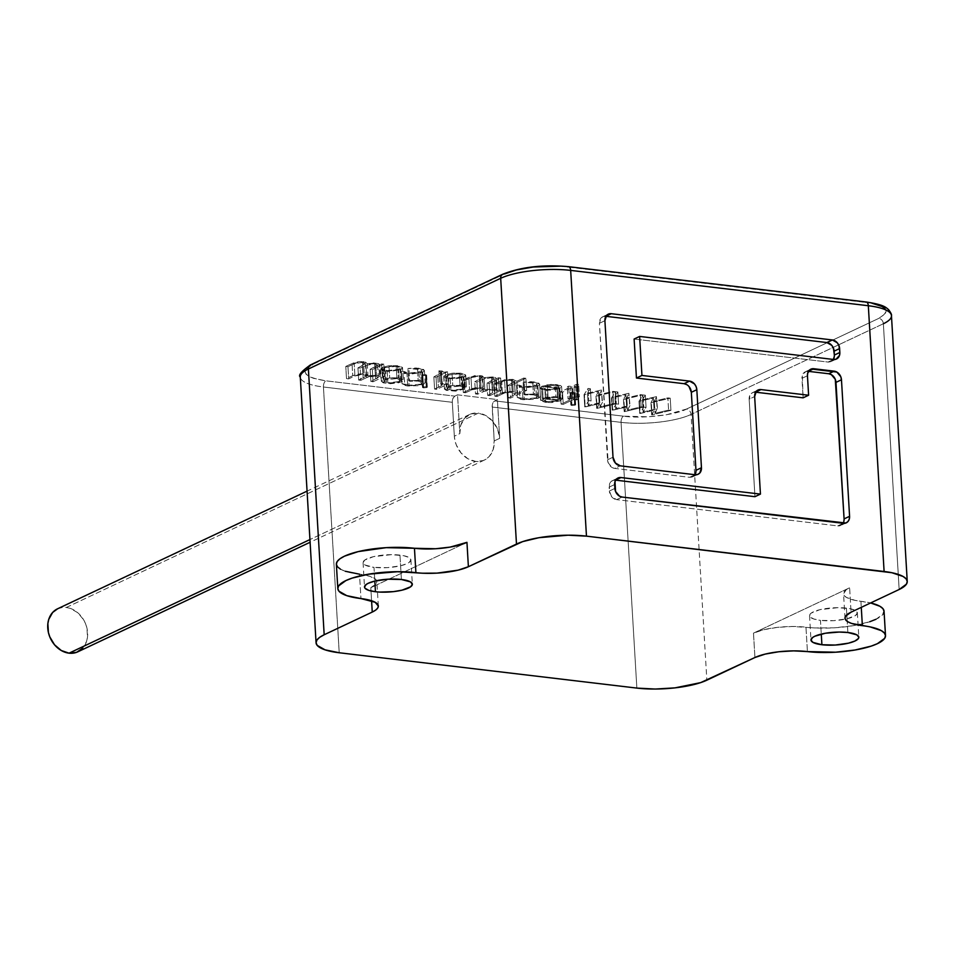 <?xml version="1.0" encoding="UTF-8"?>
<svg xmlns="http://www.w3.org/2000/svg" width="955" height="955" viewBox="0 0 955 955"><rect width="100%" height="100%" fill="white"/><g stroke="black" fill="none" stroke-linecap="round" stroke-linejoin="round"><path stroke-width="0.72" stroke-dasharray="4.78 3.58" d="M77.821 651.811A23.768 19.028 64.8 0 0 86.762 627.363A23.768 19.028 64.8 0 0 66.325 607.464L478.395 413.109A23.768 19.028 -115.2 0 1 499.692 438.333L494.201 440.924A23.768 19.028 -115.2 0 1 484.4 460.059A23.768 19.028 -115.2 0 1 475.626 461.42L309.945 539.563L475.626 461.42L467.89 458.77L461.134 453.052L456.371 445.126L454.986 440.697L454.329 436.196L459.833 433.606L457.529 394.833L454.771 396.134L325.894 380.83L313.538 378.335L308.978 376.437L306.066 374.205L305.051 371.746L305.934 369.239L312.345 364.631L504.646 273.93L312.345 364.631C299.87 371.949 304.382 377.356 325.894 380.83A5.073 2.722 -83.2 0 0 323.435 387.002A50.711 13.597 -3.4 0 1 300.3 377.177M846.428 608.12A23.959 6.422 176.6 0 0 821.837 609.254A23.959 6.422 176.6 0 0 809.53 615.665A23.959 6.422 176.6 0 0 820.464 620.368L821.276 634.084L820.464 620.368L813.767 618.983L810.055 616.882L809.912 614.387L811.201 613.098L819.856 609.696L837.75 607.678L850.093 608.705L855.394 610.484L857.363 612.824L855.68 615.39L847.037 618.792L833.811 620.654L820.464 620.368A23.959 6.422 176.6 0 0 845.044 619.234A23.959 6.422 176.6 0 0 857.363 612.824A23.959 6.422 176.6 0 0 846.428 608.12L847.216 621.359L846.428 608.12M847.873 632.508L847.216 621.359L847.873 632.508M399.966 555.106A23.959 6.422 176.6 0 0 375.375 556.24A23.959 6.422 176.6 0 0 363.067 562.65A23.959 6.422 176.6 0 0 374.002 567.354L374.814 581.07L374.002 567.354L365.025 565.002L363.067 562.65L364.75 560.084L373.393 556.681L391.287 554.664L403.631 555.691L408.943 557.469L410.901 559.821L409.218 562.376L407.069 563.617L400.575 565.778L387.348 567.652L374.002 567.354A23.959 6.422 176.6 0 0 398.593 566.22A23.959 6.422 176.6 0 0 410.901 559.809A23.959 6.422 176.6 0 0 399.966 555.106L401.41 579.494L399.966 555.106M885.094 308.787L886.121 311.235L885.237 313.753L878.827 318.361L686.526 409.05L666.757 414.697L648.505 416.762L623.531 416.177L494.642 400.873L497.388 399.572L457.529 394.833L454.771 396.134A5.073 2.722 -83.2 0 0 452.324 402.306L323.435 387.002L339.216 652.754L323.435 387.002A5.073 2.722 96.8 0 1 325.894 380.83L454.771 396.134L452.921 398.474L452.324 402.306L454.329 436.196L452.324 402.306L323.435 387.002A50.711 13.597 176.6 0 1 300.288 377.058M560.263 266.182L871.831 303.177M402.485 367.389L400.849 369.597L402.652 367.926L401.9 366.827L393.436 365.455L386.083 366.243L381.415 367.973L380.878 369.716L382.561 370.683L389.652 371.519L400.849 369.597L385.701 371.292L380.651 369.143L382.418 367.412L388.948 365.777L397.602 365.681L402.485 367.389L403.213 379.577L398.331 377.87L397.602 365.681L398.331 377.87L389.676 377.965L388.948 365.777L389.676 377.965L383.146 379.601L382.418 367.412L383.146 379.601L381.367 381.332L386.429 383.48L385.701 371.292L386.429 383.48L401.566 381.785L400.849 369.597L401.566 381.785L403.213 379.577L402.485 367.389L403.38 380.042L402.533 381.248L398.605 382.788L390.38 383.719L383.289 382.871L381.367 381.26L384.399 379.087L391.896 377.738L399.262 378.001L403.213 379.577M422.874 375.709L423.602 387.897L422.552 387.551L426.945 387.527L426.217 386.668L422.886 387.038L423.602 387.897L422.874 375.709L426.575 375.076L424.617 374.42L421.776 375.231L422.874 375.709L422.158 374.849L425.5 374.467L426.217 375.327L426.945 387.527L426.217 386.668L425.5 374.467L426.217 375.327L422.874 375.709L422.158 374.849L422.886 387.038L422.158 374.849M465.574 374.873L463.927 377.094L465.515 375.983L465.574 374.873L460.692 373.166L453.136 373.142L446.104 374.647L443.729 376.533L445.651 378.168L454.89 378.956L463.927 377.094L448.79 378.789L443.729 376.628L445.507 374.897L452.037 373.262L460.692 373.166L465.574 374.873L466.291 387.062L461.42 385.366L460.692 373.166L461.42 385.366L452.754 385.45L452.037 373.262L452.754 385.45L446.224 387.085L445.507 374.897L446.224 387.085L444.457 388.816L449.507 390.977L448.79 378.789L449.507 390.977L464.655 389.282L463.927 377.094L464.655 389.282L466.291 387.062L465.742 375.339L466.458 387.611L465.622 388.733L455.607 391.144L446.379 390.368L444.696 389.401L444.624 388.243L450.808 385.748L460.441 385.259L466.291 387.062M507.559 385.641L509.743 385.904L525.883 378.287L523.698 378.037L516.882 381.248L512.978 379.386L505.219 379.541L494.129 384.053L496.314 384.316L506.114 380.174L514.005 380.651L514.47 382.191L507.559 385.641L514.829 381.523L515.187 394.379L514.47 382.191L511.462 380.03L504.598 380.556L496.314 384.316L494.129 384.053L500.002 381.284L512.489 379.326L516.882 381.248L523.698 378.037L525.883 378.287L509.743 385.904L510.471 398.092L526.611 390.488L525.883 378.287L526.611 390.488L524.426 390.225L523.698 378.037L524.426 390.225L517.61 393.436L516.882 381.248L517.61 393.436L513.217 391.514L512.489 379.326L513.217 391.514L500.73 393.472L500.002 381.284L500.73 393.472L494.857 396.241L494.129 384.053L494.857 396.241L497.042 396.504L496.314 384.316L497.042 396.504L502.449 393.949L501.721 381.761L502.449 393.949L505.314 392.744L504.598 380.556L505.314 392.744L512.19 392.219L511.462 380.03L512.19 392.219L515.187 394.379L512.441 395.871L511.713 383.683L512.441 395.871L508.287 397.841L507.559 385.641L508.287 397.841L510.471 398.092L509.743 385.904L507.559 385.641M557.35 388.339L549.435 389.724L544.207 389.103L542.488 387.646L539.885 387.73L539.969 388.53L544.935 390.201L553.064 390.165L560.299 388.231L561.624 386.93L560.704 385.545L550.975 384.411L541.425 386.453L557.35 388.339L541.425 386.453L547.358 384.793L556.789 384.579L561.6 386.417L562.376 398.88L561.6 386.417L559.809 388.47L544.935 390.201L539.885 387.73L542.488 387.646L546.618 389.568L547.346 401.757L543.216 399.835L542.488 387.646L543.216 399.835L540.614 399.918L539.885 387.73L540.697 400.718L545.663 402.389L544.935 390.201L545.663 402.389L560.537 400.658L559.809 388.47L560.537 400.658L562.328 398.605L557.517 396.767L556.789 384.579L557.517 396.767L548.075 396.994L547.358 384.793L548.075 396.994L542.154 398.641L541.425 386.453L542.154 398.641L558.078 400.527L557.35 388.339L558.078 400.527L547.346 401.757L546.618 389.568L557.35 388.339M571.221 393.329L571.95 405.517L570.899 405.159L575.292 405.135L574.576 404.275L571.233 404.657L571.95 405.517L571.221 393.329L574.922 392.696L572.976 392.039L570.123 392.851L571.221 393.329L570.505 392.469L573.848 392.087L574.564 392.947L575.292 405.135L574.576 404.275L573.848 392.087L574.564 392.947L571.221 393.329L570.505 392.469L571.233 404.657L570.505 392.469M623.46 399.405L642.739 394.904L640.387 394.63L626.814 397.901L628.903 393.269L614.936 396.492L617.861 391.956L615.569 391.681L611.498 397.984L625.919 394.821L623.46 399.405L625.919 394.821L611.498 397.984L615.569 391.681L617.861 391.956L614.936 396.492L628.903 393.269L626.814 397.901L640.387 394.63L642.739 394.904L623.866 399.453L624.582 411.641L643.455 407.093L642.739 394.904L643.455 407.093L641.115 406.818L640.387 394.63L641.115 406.818L627.53 410.089L626.814 397.901L627.53 410.089L630.002 405.493L628.903 393.269L629.62 405.457L615.665 408.68L614.936 396.492L615.665 408.68L618.589 404.144L617.861 391.956L618.589 404.144L616.285 403.87L615.569 391.681L616.285 403.87L612.227 410.173L611.498 397.984L612.68 410.232L611.952 398.044L612.68 410.232L626.647 407.009L625.919 394.821L626.647 407.009L624.176 411.593L623.46 399.405L624.582 411.641L623.46 399.405M650.94 402.676L670.219 398.163L667.867 397.889L654.294 401.16L656.754 396.576L642.428 399.751L645.341 395.215L643.049 394.94L638.99 401.255L653.399 398.08L650.94 402.676L653.399 398.08L638.99 401.255L643.049 394.94L645.341 395.215L642.428 399.751L656.754 396.576L654.294 401.16L667.867 397.889L670.219 398.163L651.346 402.724L652.062 414.912L670.947 410.364L670.219 398.163L670.947 410.364L668.596 410.077L667.867 397.889L668.596 410.077L655.023 413.348L654.294 401.16L655.023 413.348L657.482 408.764L656.383 396.528L657.112 408.716L643.145 411.939L642.428 399.751L643.145 411.939L646.069 407.403L645.341 395.215L646.069 407.403L643.777 407.128L643.049 394.94L643.777 407.128L639.707 413.443L638.99 401.255L639.707 413.443L639.444 401.303L640.16 413.491L654.127 410.268L653.399 398.08L654.127 410.268L651.668 414.864L650.94 402.676L652.062 414.912L650.94 402.676M595.968 396.146L615.247 391.646L612.907 391.359L599.322 394.63L601.411 389.998L587.456 393.221L590.381 388.685L588.077 388.41L584.018 394.725L598.439 391.55L595.968 396.146L598.439 391.55L584.018 394.725L588.077 388.41L590.381 388.685L587.456 393.221L601.411 389.998L599.322 394.63L612.907 391.359L615.247 391.646L596.374 396.194L597.102 408.382L615.975 403.834L615.247 391.646L615.975 403.834L613.623 403.559L612.907 391.359L613.623 403.559L600.05 406.83L599.322 394.63L600.05 406.83L602.51 402.234L601.411 389.998L602.139 402.186L588.185 405.421L587.456 393.221L588.185 405.421L591.097 400.885L590.381 388.685L591.097 400.885L588.805 400.611L588.077 388.41L588.805 400.611L584.746 406.914L584.018 394.725L584.746 406.914L584.472 394.773L585.2 406.973L599.167 403.738L598.439 391.55L599.167 403.738L596.696 408.334L595.968 396.146L597.102 408.382L595.968 396.146M577.154 387.121L574.027 386.751L578.67 384.555L576.486 384.304L571.842 386.489L568.714 386.118L567.306 386.787L570.422 387.157L560.334 391.908L562.519 392.171L572.618 387.42L577.154 387.121L572.618 387.42L562.519 392.171L560.334 391.908L570.422 387.157L567.306 386.787L568.714 386.118L571.842 386.489L576.486 384.304L578.67 384.555L574.027 386.751L574.755 398.939L579.387 396.755L578.67 384.555L579.387 396.755L577.202 396.492L576.486 384.304L577.202 396.492L572.558 398.677L571.842 386.489L572.558 398.677L569.443 398.307L568.714 386.118L569.443 398.307L568.034 398.975L567.306 386.787L568.034 398.975L571.15 399.345L570.422 387.157L571.15 399.345L561.062 404.108L560.334 391.908L561.062 404.108L563.247 404.359L562.519 392.171L563.247 404.359L573.334 399.608L572.618 387.42L573.334 399.608L576.462 399.978L575.734 387.79L576.462 399.978L577.87 399.309L577.154 387.121L577.87 399.309L574.755 398.939L574.027 386.751L577.154 387.121M537.892 385.904L539.515 384.686L538.954 383.218L531.422 381.666L523.125 382.179L536.173 383.373L536.877 384.901L533.403 386.369L525.143 386.978L520.523 386.166L519.174 385.116L516.571 385.271L519.986 387.157L526.277 387.766L537.892 385.904L522.242 387.503L516.571 385.271L519.174 385.116L523.627 386.835L535.827 385.593L537.116 384.352L532.723 382.561L523.125 382.179L533.964 381.869L534.693 394.057L523.853 394.367L523.125 382.179L523.853 394.367L524.94 394.928L524.223 382.74L524.94 394.928L533.439 394.749L532.723 382.561L533.439 394.749L537.844 396.54L536.555 397.781L535.827 385.593L536.555 397.781L524.343 399.023L523.627 386.835L524.343 399.023L519.902 397.304L519.174 385.116L519.902 397.304L517.288 397.459L516.571 385.271L517.288 397.459L522.97 399.703L522.242 387.503L522.97 399.703L538.608 398.092L537.892 385.904L538.608 398.092L540.375 396.349L534.693 394.057L533.964 381.869L539.647 384.161L537.892 385.904M486.943 383.194L489.127 383.456L500.635 378.037L498.45 377.774L496.445 378.717L495.597 377.655L492.505 376.95L484.066 377.583L482.144 375.84L475.017 375.53L462.59 380.305L464.775 380.568L473.823 376.509L479.279 376.21L482.203 377.726L474.766 381.749L476.951 382.012L485.725 378.061L491.479 377.655L493.711 378.228L494.105 379.553L486.943 383.194L494.415 378.956L491.479 377.655L482.8 379.254L476.951 382.012L474.766 381.749L482.239 377.5L479.279 376.21L471.006 377.619L464.775 380.568L462.59 380.305L468.81 377.368L480.317 375.506L484.066 377.583L492.505 376.95L495.597 377.655L496.445 378.717L498.45 377.774L500.635 378.037L489.127 383.456L489.855 395.645L501.351 390.225L500.635 378.037L501.351 390.225L499.167 389.962L498.45 377.774L499.167 389.962L497.173 390.905L496.445 378.717L497.173 390.905L496.325 389.855L495.597 377.655L496.325 389.855L493.234 389.139L492.505 376.95L493.234 389.139L484.794 389.771L484.066 377.583L484.794 389.771L481.034 387.694L480.317 375.506L481.034 387.694L469.538 389.556L468.81 377.368L469.538 389.556L463.306 392.493L462.59 380.305L463.306 392.493L465.491 392.756L464.775 380.568L465.491 392.756L471.734 389.819L471.006 377.619L471.734 389.819L480.007 388.399L479.279 376.21L480.007 388.399L482.967 389.688L479.959 391.837L479.243 379.636L479.959 391.837L475.495 393.938L474.766 381.749L475.495 393.938L477.679 394.2L476.951 382.012L477.679 394.2L483.528 391.443L482.8 379.254L483.528 391.443L492.207 389.855L491.479 377.655L492.207 389.855L495.132 391.144L492.505 393.102L491.789 380.914L492.505 393.102L487.671 395.394L486.943 383.194L487.671 395.394L489.855 395.645L489.127 383.456L486.943 383.194M441.27 373.166L442.487 384.662L440.935 383.767L440.219 371.579L440.935 383.767L439.61 383.731L438.918 370.815L439.634 383.003L441.938 383.05L441.21 370.862L441.938 383.05L444.385 384.459L441.938 383.05L439.634 383.003L441.998 385.354L434.573 389.079L433.857 376.891L436.041 377.153L447.537 371.734L443.657 372.271L442.404 371.089L438.918 370.815L438.894 371.543L441.592 372.044L441.508 372.939L433.857 376.891L441.771 372.366L441.998 385.354L441.27 373.166L438.918 370.815L441.21 370.862L443.657 372.271L447.537 371.734L436.041 377.153L436.757 389.342L448.265 383.922L447.537 371.734L448.265 383.922L446.081 383.659L445.352 371.471L446.081 383.659L444.385 384.459L443.657 372.271M422.647 372.223L424.271 371.006L423.71 369.525L416.189 367.985L407.881 368.487L420.928 369.681L421.632 371.22L418.159 372.689L409.898 373.298L405.278 372.486L403.929 371.435L401.327 371.579L404.741 373.465L411.032 374.085L422.647 372.223L406.997 373.823L401.327 371.579L403.929 371.435L408.382 373.154L420.582 371.901L421.871 370.671L417.478 368.869L407.881 368.487L418.72 368.188L419.448 380.377L408.609 380.687L407.881 368.487L408.609 380.687L409.695 381.248L408.979 369.06L409.695 381.248L418.195 381.069L417.478 368.869L418.195 381.069L422.599 382.86L421.31 384.089L420.582 371.901L421.31 384.089L409.098 385.343L408.382 373.154L409.098 385.343L404.657 383.624L403.929 371.435L404.657 383.624L402.055 383.779L401.327 371.579L402.055 383.779L407.725 386.011L406.997 373.823L407.725 386.011L423.363 384.411L422.647 372.223L423.363 384.411L425.13 382.669L419.448 380.377L418.72 368.188L424.402 370.48L422.647 372.223M367.985 375.912L374.348 375.136L378.896 375.757L380.365 377.034L382.37 376.091L384.555 376.354L373.047 381.773L370.862 381.523L373.047 381.773L372.331 369.585L370.134 369.334L370.862 381.523L375.709 379.231L374.981 367.042L375.709 379.231L378.323 377.404L375.399 375.983L374.67 363.795L375.399 375.983L370.182 376.234L366.72 377.571L365.992 365.383L366.72 377.571L360.871 380.329L360.142 368.141L360.871 380.329L358.686 380.078L357.958 367.878L358.686 380.078L363.163 377.965L362.434 365.777L363.163 377.965L366.123 376.043L363.198 374.539L362.482 362.339L363.198 374.539L358.28 374.706L354.926 375.948L354.198 363.76L354.926 375.948L348.694 378.884L347.966 366.696L348.694 378.884L346.498 378.622L345.782 366.433L346.498 378.622L352.729 375.685L352.013 363.497L352.729 375.685L357.528 374.062L364.237 373.823L363.509 361.635L364.237 373.823L367.305 374.658L367.985 375.912L364.237 373.823L352.729 375.685L346.498 378.622L348.694 378.884L354.926 375.948L363.198 374.539L366.159 375.816L358.686 380.078L360.871 380.329L366.72 377.571L375.399 375.983L378.335 377.285L370.862 381.523L370.134 369.334L372.331 369.585L383.826 364.165L381.642 363.903L379.636 364.846L378.168 363.569L373.632 362.948L367.257 363.712L365.335 361.969L359.713 361.527L354.699 362.411L345.782 366.433L347.966 366.696L357.015 362.649L362.482 362.339L365.395 363.855L357.958 367.878L360.142 368.141L369.466 364.046L374.074 363.736L377.464 364.762L376.664 366.147L370.134 369.334L377.607 365.085L374.67 363.795L365.992 365.383L360.142 368.141L357.958 367.878L365.431 363.628L362.482 362.339L354.198 363.76L347.966 366.696L345.782 366.433L352.013 363.497L363.509 361.635L367.257 363.712L375.709 363.079L378.789 363.795L379.636 364.846L381.642 363.903L383.826 364.165L372.331 369.585L373.047 381.773L384.555 376.354L383.826 364.165L384.555 376.354L382.37 376.091L381.642 363.903L382.37 376.091L380.365 377.034L379.636 364.846L380.365 377.034L379.517 375.983L378.789 363.795L379.517 375.983L376.425 375.267L375.709 363.079L376.425 375.267L367.985 375.912L367.257 363.712M836.508 358.996L831.017 361.587A8.117 6.494 64.8 0 1 828.021 362.052L833.512 359.462L828.021 362.052L634.12 339.037L828.021 362.052L830.587 361.766L832.688 360.345L834.36 355.057M608.251 314.171L602.76 316.762A8.117 6.494 64.8 0 1 605.757 316.296L603.19 316.582L601.077 318.015L599.418 323.291L608.216 462.865L612.155 467.532L614.793 468.428L689.629 477.321L692.196 477.034L695.622 473.25M689.009 386.548L686.705 384.602M808.455 371.352L805.734 371.614L802.307 375.399L803.119 397.829L801.961 378.323L807.452 375.733L801.961 378.323A8.117 6.494 64.8 0 1 805.304 371.793A8.117 6.494 64.8 0 1 808.3 371.328L808.455 371.352M755.656 392.195L752.934 392.457L750.821 393.89L749.162 399.166L754.951 496.696L749.162 399.166L754.653 396.576L749.162 399.166A8.117 6.494 64.8 0 1 752.504 392.636A8.117 6.494 64.8 0 1 755.501 392.183L755.656 392.195M617.981 478.001L612.489 480.604A8.117 6.494 64.8 0 1 615.486 480.138L612.919 480.425L610.818 481.845L609.493 484.209L609.374 491.025L611.701 496.779L616.644 499.644L837.75 525.895L840.316 525.608L842.429 524.176L844.089 518.899M602.76 316.762A8.117 6.494 64.8 0 0 599.418 323.291L604.909 320.701L599.418 323.291L607.523 459.821L613.014 457.23L607.523 459.821A8.117 6.494 64.8 0 0 614.793 468.428L620.284 465.837L614.793 468.428L689.629 477.321L695.121 474.731L689.629 477.321A8.117 6.494 64.8 0 0 692.626 476.855A8.117 6.494 64.8 0 0 694.965 474.707M831.017 361.587A8.117 6.494 64.8 0 0 833.357 359.45M612.489 480.604A8.117 6.494 64.8 0 0 609.147 487.134L614.638 484.543L609.147 487.134L609.374 491.025L614.877 488.435L609.374 491.025A8.117 6.494 64.8 0 0 616.644 499.644L622.135 497.054L616.644 499.644L837.75 525.895L843.241 523.304L837.75 525.895A8.117 6.494 64.8 0 0 840.746 525.429A8.117 6.494 64.8 0 0 843.086 523.28M359.51 574.194L370.146 576.378L376.031 579.709L376.867 581.655L376.258 583.684L370.803 587.695L466.947 542.345L370.803 587.695A38.033 10.195 176.6 0 0 376.867 581.655A38.033 10.195 176.6 0 0 359.51 574.194L360.954 598.57L359.51 574.194A50.711 13.597 176.6 0 1 336.363 564.238M340.517 569.204L345.328 571.269M884.055 611.236A50.711 13.597 176.6 0 1 858.008 624.797A50.711 13.597 176.6 0 1 805.972 627.196L807.417 651.585L805.972 627.196A38.033 10.195 176.6 0 0 753.483 633.129L849.628 587.779L851.072 612.167L849.628 587.779A38.033 10.195 176.6 0 0 843.552 593.831A38.033 10.195 176.6 0 0 860.921 601.292A50.711 13.597 176.6 0 1 870.614 602.951L855.095 600.361L846.667 597.543L844.399 595.765L843.552 593.819L846.226 589.748L849.628 587.779L753.483 633.129L763.785 629.703L777.382 627.375L792.196 626.492L814.794 627.936L834.228 627.817L853.531 625.644L869.79 621.729M875.962 619.294L883.244 613.946M371.579 600.755L370.803 587.695L371.579 600.755M883.363 323.745L838.621 344.839L883.363 323.745A5.073 4.059 64.8 0 0 878.827 318.361A5.073 4.059 -115.2 0 1 883.363 323.745L899.156 589.498L883.363 323.745A50.711 13.597 176.6 0 0 891.457 315.687M860.921 601.292L861.279 607.356L860.921 601.292M753.483 633.129L754.928 657.518L753.483 633.129M57.622 608.789L62.457 607.44L66.325 607.464L478.395 413.109A23.768 19.028 -115.2 0 0 469.621 414.47A23.768 19.028 -115.2 0 0 459.833 433.606L457.529 394.833L497.388 399.572L499.692 438.333L497.651 429.416L492.887 421.477L486.131 415.759L478.395 413.109L470.875 413.945L464.703 418.135L460.823 425.035L459.833 433.606L454.329 436.196A23.768 19.028 -115.2 0 0 475.626 461.42L483.146 460.585L486.465 458.877L489.318 456.395L493.198 449.495L494.201 440.924L492.279 405.075L493.616 401.733L497.388 399.572L499.692 438.333L494.201 440.924L492.183 407.045L621.072 422.349L492.183 407.045A5.073 2.722 96.8 0 1 494.642 400.873L623.531 416.177A5.073 2.722 -83.2 0 0 621.072 422.349L636.854 688.089L621.072 422.349A50.711 13.597 176.6 0 0 691.062 414.434A50.711 13.597 -3.4 0 1 621.072 422.349A5.073 2.722 96.8 0 1 623.531 416.177C641.414 418.947 675.997 415.019 686.526 409.05A5.073 4.059 -115.2 0 1 691.062 414.434L838.621 344.839L691.062 414.434L706.855 680.187L691.062 414.434A5.073 4.059 64.8 0 0 686.526 409.05L878.827 318.361C891.29 311.032 886.777 305.636 865.278 302.15L567.64 266.815C549.746 264.046 515.175 267.973 504.646 273.93A5.073 4.059 64.8 0 0 502.724 274.24M312.345 364.631A5.073 4.059 64.8 0 0 310.471 364.917M568.571 266.66A5.073 2.722 -83.2 0 0 567.64 266.815M866.173 301.995A5.073 2.722 -83.2 0 0 865.278 302.15M57.539 608.812A23.768 19.028 64.8 0 1 66.325 607.464L70.24 608.359L77.63 612.621L83.503 619.58L85.58 623.758L86.965 628.175L87.49 637.092L86.619 641.247L82.739 648.147M670.947 410.364L668.596 410.077L655.023 413.348L657.112 408.716L643.145 411.939L646.069 407.403L643.777 407.128L639.707 413.443L654.127 410.268L652.062 414.912L670.947 410.364M643.455 407.093L641.115 406.818L627.53 410.089L630.002 405.493L615.665 408.68L618.589 404.144L616.285 403.87L612.227 410.173L626.647 407.009L624.582 411.641L643.455 407.093M615.975 403.834L613.623 403.559L600.05 406.83L602.51 402.234L588.185 405.421L591.097 400.885L588.805 400.611L584.746 406.914L599.167 403.738L597.102 408.382L615.975 403.834M573.848 392.087L574.576 404.275L575.65 404.884L574.564 392.947M575.292 405.135L571.95 405.517M571.233 404.657L574.576 404.275M579.387 396.755L577.202 396.492L572.558 398.677L569.443 398.307L568.034 398.975L571.15 399.345L561.062 404.108L563.247 404.359L573.334 399.608L576.462 399.978L577.87 399.309L574.755 398.939L579.387 396.755M561.6 386.417L562.328 398.605L559.379 397.065L552.933 396.564L542.154 398.641L558.078 400.527L551.465 401.876L545.544 401.458L543.216 399.835L540.566 400.324L539.885 387.73M540.614 399.918L545.663 402.389L551.68 402.556L559.917 400.933L562.328 398.605M559.499 398.474L558.77 386.286L558.532 387.646L558.77 386.286L555.261 385.235L545.03 386.047L545.747 398.235L555.989 397.423L559.499 398.474L559.26 399.835L545.747 398.235L545.03 386.047L558.532 387.646L559.26 399.835L545.747 398.235L555.989 397.423L559.499 398.474L559.26 399.835L558.77 386.286L559.26 399.835M558.532 387.646L545.03 386.047L555.261 385.235L555.989 397.423L555.261 385.235L558.77 386.286M523.853 394.367L534.693 394.057L539.229 395.155L540.375 396.349L538.907 397.949L534.561 399.309L522.97 399.703L518.899 398.844L517.288 397.459L529.201 399.202L535.469 398.199L537.844 396.623L534.812 394.952L523.853 394.367M514.47 382.191L515.187 394.379L515.557 393.711L513.993 392.565L508.645 392.135L504.515 393.03L497.042 396.504L494.857 396.241L502.975 392.517L507.762 391.478L514.172 391.646L517.61 393.436L524.426 390.225L526.611 390.488L510.471 398.092L508.287 397.841L515.187 394.379M484.794 389.771L491.157 389.007L495.705 389.628L497.173 390.905L499.167 389.962L501.351 390.225L489.855 395.645L487.671 395.394L495.132 391.275L492.207 389.855L486.99 390.106L477.679 394.2L475.495 393.938L482.932 389.915L480.007 388.399L474.551 388.709L465.491 392.756L463.306 392.493L471.627 388.685L476.235 387.658L482.012 387.837L484.83 389.449L484.066 377.583M448.408 387.36L447.227 389.115L452.384 390.44L460.203 389.783L463.7 388.136L462.375 386.512L458.555 385.904L448.408 387.36L460.012 386.035L459.295 373.835L447.68 375.16L448.408 387.36L447.68 375.16L446.331 376.509L450.211 378.12L450.939 390.308L447.059 388.697L448.408 387.36M450.211 378.12L461.731 376.831L462.459 389.019L450.939 390.308L450.211 378.12L446.331 376.497L449.936 374.396L459.295 373.835L460.012 386.035L463.832 387.694L462.459 389.019L461.731 376.831L463.103 375.506L459.295 373.835L462.435 374.67L462.972 375.948L459.474 377.595L450.211 378.12M444.385 384.459L448.265 383.922L436.757 389.342L434.573 389.079L436.757 389.342L436.041 377.153L433.857 376.891L434.573 389.079L438.44 387.264L437.712 375.076L438.44 387.264L441.998 385.354M425.5 374.467L426.217 386.668L427.291 387.264L426.217 375.327M426.945 387.527L423.602 387.897M422.886 387.038L426.217 386.668M408.609 380.687L419.448 380.377L423.984 381.463L425.13 382.669L423.662 384.268L419.317 385.629L407.725 386.011L403.655 385.151L402.055 383.779L413.957 385.51L420.224 384.519L422.599 382.943L418.899 381.152L408.609 380.687M385.319 379.863L384.137 381.618L389.294 382.943L397.113 382.287L400.611 380.651L399.286 379.016L395.466 378.419L385.319 379.863L396.922 378.538L396.206 366.35L384.59 367.675L385.319 379.863L384.59 367.675L383.242 369.024L387.121 370.636L387.849 382.824L383.97 381.212L385.319 379.863M387.121 370.636L398.653 369.346L399.369 381.534L387.849 382.824L387.121 370.636L383.242 369L384.59 367.675L388.303 366.613L396.206 366.35L396.922 378.538L400.742 380.209L399.369 381.534L398.653 369.346L400.014 368.021L396.206 366.35L399.345 367.174L399.894 368.451L396.385 370.098L387.121 370.636M484.4 460.059L310.1 542.261M809.53 615.665L810.974 640.041M363.067 562.65L364.512 587.038M698.117 474.265L692.626 476.855M810.795 369.203L805.304 371.793M757.995 390.046L752.504 392.636M846.237 522.839L840.746 525.429M378.323 606.031L376.867 581.655M845.008 618.207L843.552 593.831M410.901 559.809L412.345 584.197M857.363 612.824L858.808 637.2M469.621 414.47L307.068 491.133M574.958 392.565L575.686 404.753M570.123 392.839L570.839 405.027M559.033 386.763L559.761 398.951M537.116 384.352L537.844 396.54M539.647 384.161L540.375 396.349M482.239 377.5L482.967 389.688M494.415 378.956L495.132 391.144M443.729 376.628L444.457 388.816M446.331 376.509L447.059 388.697M463.103 375.506L463.832 387.694M426.61 374.957L427.327 387.145M421.776 375.22L422.492 387.408M421.871 370.671L422.599 382.86M424.402 370.48L425.13 382.669M380.651 369.143L381.367 381.332M383.242 369.024L383.97 381.212M400.014 368.021L400.742 380.209M365.431 363.628L366.159 375.816M377.607 365.085L378.335 377.285"/><path stroke-width="1.43" d="M82.739 648.147L76.567 652.337L69.035 653.172L309.945 539.563L69.035 653.172A23.768 19.028 64.8 0 0 77.821 651.811L310.1 542.261M821.909 644.744A23.959 6.422 -3.4 0 1 810.974 640.041A23.959 6.422 -3.4 0 1 823.282 633.643A23.959 6.422 -3.4 0 1 847.873 632.508A23.959 6.422 -3.4 0 1 858.808 637.2A23.959 6.422 -3.4 0 1 846.5 643.61A23.959 6.422 -3.4 0 1 821.909 644.744L821.276 634.084L821.909 644.744L835.267 645.043L848.482 643.169L854.988 641.008L858.426 638.489L858.808 637.212L856.85 634.86L847.873 632.508L839.194 632.055L825.395 633.237L814.806 636.245L812.657 637.474L810.974 640.041L812.932 642.393L821.909 644.744M375.446 591.73A23.959 6.422 -3.4 0 1 364.512 587.038A23.959 6.422 -3.4 0 1 376.831 580.628A23.959 6.422 -3.4 0 1 401.41 579.494A23.959 6.422 -3.4 0 1 412.345 584.197A23.959 6.422 -3.4 0 1 400.038 590.608A23.959 6.422 -3.4 0 1 375.446 591.73L374.814 581.07L375.446 591.73L379.624 592.088L393.46 591.634L402.031 590.166L410.674 586.764L412.345 584.197L410.387 581.846L401.41 579.494L388.064 579.196L374.838 581.07L368.344 583.23L366.195 584.472L364.512 587.027L365.049 588.256L368.749 590.357L375.446 591.73M300.3 377.177A50.711 13.597 -3.4 0 1 308.381 369A50.711 13.597 176.6 0 0 300.288 377.058L316.069 642.799L317.203 645.389L325.034 649.83L339.216 652.754L636.854 688.089A50.711 13.597 -3.4 0 0 706.855 680.187L754.928 657.518L700.672 682.622L674.97 687.875L655.226 689.044L636.854 688.089L339.216 652.754A50.711 13.597 -3.4 0 1 316.069 642.799A50.711 13.597 -3.4 0 1 324.175 634.753L372.247 612.071L371.579 600.755L372.247 612.071L375.649 610.102L377.702 608.072L378.323 606.031L375.208 602.307L360.954 598.57A38.033 10.195 -3.4 0 1 378.323 606.031A38.033 10.195 -3.4 0 1 372.247 612.071L324.175 634.753L308.381 369L500.683 278.299A5.073 4.059 -115.2 0 1 502.772 274.216A5.073 4.059 -115.2 0 1 504.646 273.93L516.44 269.955L533.344 267.018L560.263 266.182M871.831 303.177L882.193 306.543L885.094 308.787M833.357 359.45A8.117 6.494 64.8 0 0 834.36 355.057L833.428 348.109L831.805 345.4L826.863 342.547L605.912 316.308L826.863 342.547L832.354 339.956A8.117 6.494 -115.2 0 1 839.624 348.563L839.851 352.467L834.36 355.057L834.121 351.154L839.624 348.563L834.121 351.154A8.117 6.494 64.8 0 0 826.863 342.547L832.354 339.956L611.248 313.706L832.354 339.956L837.296 342.809L838.92 345.519L839.851 352.467A8.117 6.494 -115.2 0 1 836.508 358.996A8.117 6.494 -115.2 0 1 833.512 359.462L639.623 336.435L641.939 375.446L689.558 381.105A8.117 6.494 -115.2 0 1 696.828 389.712L701.459 467.735A8.117 6.494 -115.2 0 1 698.117 474.265A8.117 6.494 -115.2 0 1 695.121 474.731L620.284 465.837A8.117 6.494 -115.2 0 1 613.014 457.23L604.909 320.701A8.117 6.494 -115.2 0 1 608.251 314.171A8.117 6.494 -115.2 0 1 611.248 313.706L605.983 316.189L611.248 313.706L608.681 313.992L606.568 315.413L604.909 320.701L613.014 457.23L615.342 462.984L620.284 465.837L695.121 474.731L697.687 474.444L699.8 473.012L701.459 467.735L695.968 470.326L691.336 392.302L689.009 386.548M695.622 473.25L695.968 470.326L701.459 467.735L696.828 389.712L691.336 392.302L696.828 389.712L696.135 386.668L694.5 383.958L689.558 381.105L684.067 383.695L636.448 378.037L634.12 339.037L639.623 336.435L634.12 339.037L636.448 378.037L641.939 375.446L636.448 378.037L684.067 383.695L689.558 381.105L641.939 375.446L639.623 336.435L833.512 359.462L836.079 359.175L839.505 355.391L839.851 352.467L834.36 355.057M686.705 384.602L684.067 383.695A8.117 6.494 64.8 0 1 691.336 392.302L695.968 470.326A8.117 6.494 64.8 0 1 694.965 474.707M844.089 518.899L835.279 379.314L831.351 374.658L828.713 373.751L808.455 371.352L828.713 373.751L834.204 371.161L828.713 373.751A8.117 6.494 64.8 0 1 835.983 382.37L841.474 379.78L849.58 516.309A8.117 6.494 -115.2 0 1 846.237 522.839A8.117 6.494 -115.2 0 1 843.241 523.304L622.135 497.054A8.117 6.494 -115.2 0 1 614.877 488.435L614.638 484.543A8.117 6.494 -115.2 0 1 617.981 478.001A8.117 6.494 -115.2 0 1 620.977 477.548L760.443 494.105L754.653 396.576A8.117 6.494 -115.2 0 1 757.995 390.046A8.117 6.494 -115.2 0 1 760.992 389.58L808.61 395.239L807.452 375.733A8.117 6.494 -115.2 0 1 810.795 369.203A8.117 6.494 -115.2 0 1 813.791 368.737L834.204 371.161A8.117 6.494 -115.2 0 1 841.474 379.78L835.983 382.37L844.089 518.899L849.58 516.309L844.089 518.899A8.117 6.494 64.8 0 1 843.086 523.28M803.119 397.829L755.656 392.195L803.119 397.829L808.61 395.239L803.119 397.829M754.951 496.696L615.641 480.15L754.951 496.696L760.443 494.105L754.951 496.696M808.539 371.22L813.791 368.737L808.539 371.22M755.727 392.063L760.992 389.58L755.727 392.063M615.724 480.019L620.977 477.548L615.724 480.019M300.288 377.058C297.972 375.422 301.374 371.376 310.471 364.917A5.073 4.059 64.8 0 0 308.381 369L500.683 278.299L516.476 544.052A50.711 13.597 -3.4 0 1 586.466 536.149L570.672 270.396A50.711 13.597 176.6 0 0 500.683 278.299L516.476 544.052L468.392 566.721L466.947 542.345L468.392 566.721A38.033 10.195 -3.4 0 1 415.903 572.654L414.458 548.277A50.711 13.597 176.6 0 0 362.423 550.677A50.711 13.597 176.6 0 0 336.363 564.238L337.819 588.626L338.941 591.205L346.784 595.657L360.954 598.57A50.711 13.597 -3.4 0 1 337.819 588.626A50.711 13.597 -3.4 0 1 363.867 575.053A50.711 13.597 -3.4 0 1 415.903 572.654L414.458 548.277A38.033 10.195 176.6 0 0 466.947 542.345L450.127 547.108L435.647 548.743L386.202 547.657L358.209 551.608L344.469 556.18L339.92 558.806L337.187 561.528L336.363 564.238L337.497 566.828L340.517 569.204M345.328 571.269L359.51 574.194M869.79 621.729L875.962 619.294M883.244 613.946L884.055 611.248L882.933 608.657L879.913 606.282L870.614 602.951A50.711 13.597 176.6 0 1 884.055 611.236L885.512 635.624A50.711 13.597 -3.4 0 1 859.452 649.185A50.711 13.597 -3.4 0 1 807.417 651.585L793.653 650.868L778.838 651.752L765.241 654.08L754.928 657.518A38.033 10.195 -3.4 0 1 807.417 651.585L835.673 652.205L854.988 650.021L871.235 646.105L877.406 643.67L884.688 638.334L885.512 635.624A50.711 13.597 -3.4 0 0 862.365 625.668A38.033 10.195 -3.4 0 1 845.008 618.207A38.033 10.195 -3.4 0 1 851.072 612.167L899.156 589.498L851.072 612.167L845.617 616.178L845.008 618.207L845.843 620.141L848.124 621.932L851.729 623.484L870.136 626.898L881.358 630.658L884.39 633.034L885.512 635.624M502.724 274.24A5.073 4.059 64.8 0 0 500.683 278.299A50.711 13.597 -3.4 0 1 570.672 270.396L868.322 305.731L884.103 571.484L586.466 536.149L570.672 270.396A5.073 2.722 -83.2 0 0 568.571 266.66M841.474 379.78L840.782 376.724L836.843 372.068L811.225 369.024L807.799 372.808L807.452 375.733L808.61 395.239L760.992 389.58L758.425 389.867L756.312 391.299L754.653 396.576L760.443 494.105L620.977 477.548L618.41 477.822L616.309 479.255L614.984 481.618L615.569 491.491L619.497 496.146L622.135 497.054L845.808 523.018L847.921 521.585L849.246 519.234L849.58 516.309L841.474 379.78M567.64 266.815A5.073 2.722 96.8 0 1 568.523 266.66A5.073 2.722 96.8 0 1 570.672 270.396L868.322 305.731A5.073 2.722 -83.2 0 0 866.173 301.995C884.211 304.776 885.774 307.343 888.544 309.611C890.86 312.679 891.839 314.708 891.457 315.687A50.711 13.597 176.6 0 0 868.322 305.731L884.103 571.484A50.711 13.597 -3.4 0 1 907.25 581.44A50.711 13.597 -3.4 0 1 899.156 589.498L906.426 584.15L907.25 581.44L906.128 578.849L903.096 576.474L891.875 572.725L586.466 536.149L568.106 535.194L538.907 537.701L522.648 541.628L468.392 566.721L458.09 570.159L437.092 573.119L422.516 573.215L397.543 571.711L368.344 574.218L352.085 578.133L345.913 580.568L338.631 585.904L337.819 588.614M861.279 607.356L862.365 625.668L861.279 607.356M316.069 642.799L316.893 640.089L319.627 637.367L324.175 634.753L308.381 369A5.073 4.059 -115.2 0 1 310.423 364.941A5.073 4.059 -115.2 0 1 312.345 364.631M865.278 302.15A5.073 2.722 96.8 0 1 866.209 302.007A5.073 2.722 96.8 0 1 868.322 305.731A50.711 13.597 -3.4 0 1 891.457 315.556A50.711 13.597 -3.4 0 1 883.363 323.745M307.068 491.133L57.539 608.812A23.768 19.028 64.8 0 0 48.598 633.272A23.768 19.028 64.8 0 0 69.035 653.172L61.311 650.522L54.542 644.804L49.791 636.878L48.395 632.449L47.869 623.531L48.753 619.377L52.632 612.477L57.622 608.789M891.457 315.687L907.25 581.44M866.173 301.995L568.523 266.66C543.049 264.44 521.132 266.958 502.772 274.216L310.471 364.917"/></g></svg>
